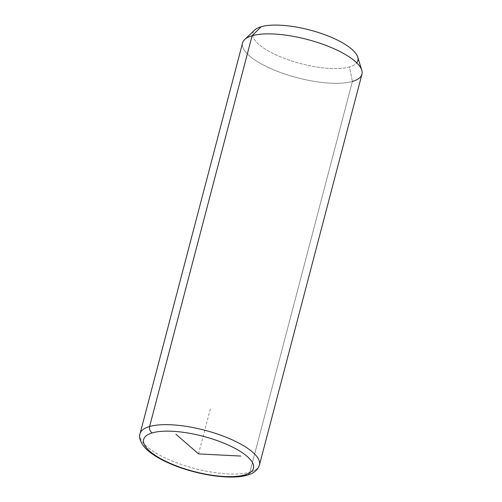 <?xml version="1.0" encoding="UTF-8"?>
<svg xmlns="http://www.w3.org/2000/svg" width="502" height="502" viewBox="0 0 502 502"><rect width="100%" height="100%" fill="white"/><g stroke="black" fill="none" stroke-linecap="round" stroke-linejoin="round"><path stroke-width="0.38" stroke-dasharray="2.51 1.88" d="M357.719 57.065A54.304 17.407 14.7 0 1 349.467 66.961L352.404 81.456L349.467 66.961A54.304 17.407 14.7 0 1 283.385 58.012A54.304 17.407 14.7 0 1 254.696 30.038M361.779 70.205A61.708 19.785 -165.3 0 0 316.091 41.992A61.708 19.785 -165.3 0 0 252.117 35.724M244.706 39.495A61.708 19.785 -165.3 0 0 277.311 71.29A61.708 19.785 -165.3 0 0 352.404 81.456L249.883 472.238A61.708 19.785 -165.3 0 0 259.427 465.028A61.708 19.785 14.7 0 1 249.883 472.238L352.404 81.456A61.708 19.785 14.7 0 1 282.777 73.311A61.708 19.785 14.7 0 1 242.573 42.934M261.216 26.719A54.304 17.407 -165.3 0 0 276.514 55.113A54.304 17.407 -165.3 0 0 349.467 66.961A54.304 17.407 -165.3 0 0 356.727 62.844M361.948 74.246A61.708 19.785 14.7 0 1 352.404 81.456M140.052 433.715A61.708 19.785 -165.3 0 0 180.256 464.086A61.708 19.785 -165.3 0 0 249.883 472.238A61.708 19.785 14.7 0 1 180.256 464.086A61.708 19.785 14.7 0 1 140.052 433.715M247.235 475.156A4.938 4.116 74 0 0 249.883 472.238A4.938 4.116 -106 0 1 247.235 475.156M198.554 453.896L210.42 408.666"/><path stroke-width="0.75" d="M252.117 35.724A61.708 19.785 14.7 0 1 321.744 43.875A61.708 19.785 14.7 0 1 361.948 74.246L259.427 465.028C256.936 472.187 250.799 474.083 247.235 475.156A4.938 4.116 -106 0 1 244.687 474.93A56.77 18.204 -165.3 0 0 228.692 445.243A56.77 18.204 -165.3 0 0 152.42 432.856A4.938 4.116 -106 0 1 149.596 426.505A4.938 4.116 74 0 0 152.42 432.856A56.77 18.204 -165.3 0 0 168.415 462.543A56.77 18.204 -165.3 0 0 244.687 474.93A56.77 18.204 14.7 0 1 168.415 462.543A56.77 18.204 14.7 0 1 152.42 432.856A56.77 18.204 14.7 0 1 228.692 445.243A56.77 18.204 14.7 0 1 244.687 474.93A4.938 4.116 74 0 0 247.235 475.156C230.274 480.332 194.751 474.585 169.438 463.359C158.626 458.64 150.537 453.501 145.16 447.953C140.372 442.331 138.665 437.587 140.052 433.715A61.708 19.785 14.7 0 1 149.596 426.505A61.708 19.785 -165.3 0 0 140.052 433.715L242.573 42.934A61.708 19.785 14.7 0 1 252.117 35.724L149.596 426.505A61.708 19.785 14.7 0 1 219.223 434.65A61.708 19.785 14.7 0 1 259.427 465.028A61.708 19.785 -165.3 0 0 219.223 434.65A61.708 19.785 -165.3 0 0 149.596 426.505L252.117 35.724A61.708 19.785 -165.3 0 0 244.706 39.495L254.696 30.038A54.304 17.407 14.7 0 1 261.216 26.719L252.117 35.724L261.216 26.719A54.304 17.407 14.7 0 1 317.515 32.235A54.304 17.407 14.7 0 1 357.719 57.065L361.779 70.205A61.708 19.785 -165.3 0 1 352.404 81.456M356.727 62.844A54.304 17.407 -165.3 0 0 325.949 35.146A54.304 17.407 -165.3 0 0 261.216 26.719M240.784 456.061L198.554 453.896L175.913 434.23"/></g></svg>
